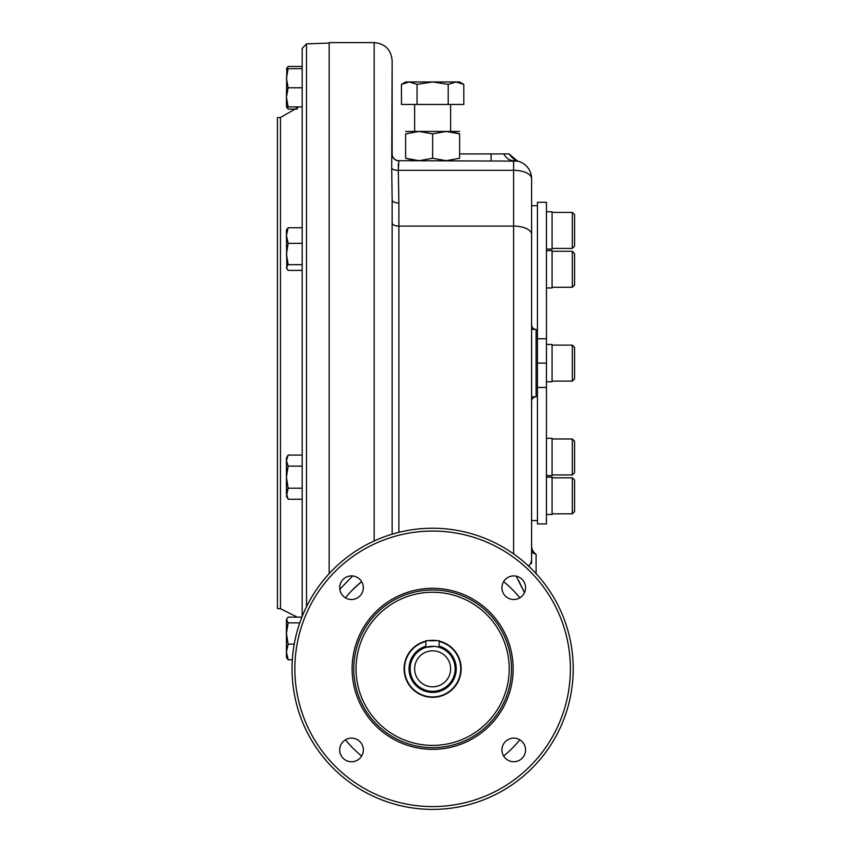 <?xml version="1.0" encoding="UTF-8"?>
<svg xmlns="http://www.w3.org/2000/svg" width="852" height="852" viewBox="0 0 852 852"><rect width="100%" height="100%" fill="white"/><g stroke="black" fill="none" stroke-linecap="round" stroke-linejoin="round"><path stroke-width="1.28" d="M574.567 285.026L572.32 287.273L574.567 285.026L574.567 253.534L572.32 251.287L572.32 287.273L552.075 287.273M574.567 472.7L572.32 474.947L574.567 472.7L574.567 441.208L572.32 438.961L572.32 474.947L552.075 474.947M572.32 513.82L574.567 511.562L574.567 480.081L572.32 477.823L572.32 513.82L552.075 513.82M572.32 381.11L574.567 378.863L574.567 347.371L572.32 345.124L572.32 381.11L552.075 381.11M572.32 248.401L574.567 246.153L574.567 214.672L572.32 212.414L572.32 248.401L552.075 248.401M425.883 646.189A23.622 23.622 0 0 0 432.635 692.442A23.622 23.622 0 0 0 439.376 646.189M425.883 641.524A28.116 28.116 0 0 0 432.635 696.936A28.116 28.116 0 0 0 439.376 641.524M432.635 686.818A17.998 17.998 0 0 0 448.216 659.821A17.998 17.998 0 0 0 417.043 659.821A17.998 17.998 0 0 0 432.635 686.818M432.635 691.313A22.493 22.493 0 0 0 452.114 657.574A22.493 22.493 0 0 0 413.145 657.574A22.493 22.493 0 0 0 432.635 691.313M438.876 647.211L439.376 640.704L425.883 640.704L425.883 647.371L434.137 646.38M435.755 646.551L436.831 646.732M437.438 646.849L438.578 647.126M302.172 468.813L302.172 513.777M302.172 212.457L302.172 106.894L302.172 264.674L288.136 264.674L286.432 267.539L288.136 270.393L302.172 270.393L302.172 465.916M306.518 606.72L306.518 43.867L302.172 48.362L302.172 616.443M280.468 608.701L280.468 117.533L277.433 117.64L277.433 608.594L280.468 608.701L297.242 617.136M432.635 749.345A80.525 80.525 0 0 0 502.36 628.563A80.525 80.525 0 0 0 362.899 628.563A80.525 80.525 0 0 0 432.635 749.345M432.635 747.662A78.831 78.831 0 0 0 500.901 629.404A78.831 78.831 0 0 0 364.358 629.404A78.831 78.831 0 0 0 432.635 747.662M432.635 809.4A140.58 140.58 0 0 0 554.375 598.53A140.58 140.58 0 0 0 310.884 598.53A140.58 140.58 0 0 0 432.635 809.4M432.635 806.588A137.768 137.768 0 0 0 551.936 599.936A137.768 137.768 0 0 0 313.323 599.936A137.768 137.768 0 0 0 432.635 806.588M525.556 587.71A11.811 11.811 0 0 0 507.835 577.486A11.811 11.811 0 0 0 507.835 597.934A11.811 11.811 0 0 0 525.556 587.71M513.745 761.741A11.811 11.811 0 0 0 523.969 744.03A11.811 11.811 0 0 0 503.521 744.03A11.811 11.811 0 0 0 513.745 761.741M339.703 749.93A11.811 11.811 0 0 0 357.425 760.165A11.811 11.811 0 0 0 357.425 739.706A11.811 11.811 0 0 0 339.703 749.93M351.514 575.899A11.811 11.811 0 0 0 341.29 593.61A11.811 11.811 0 0 0 361.738 593.61A11.811 11.811 0 0 0 351.514 575.899M503.628 756.033A112.464 112.464 0 0 0 519.848 739.824M516.365 593.748L519.848 597.816A112.464 112.464 0 0 0 503.628 581.607L504.118 582.012M355.359 587.103L361.631 581.607A112.464 112.464 0 0 0 345.411 597.816L346.807 596.144M345.411 739.824A112.464 112.464 0 0 0 361.631 756.033M425.883 641.151A28.478 28.478 0 0 0 432.635 697.309A28.478 28.478 0 0 0 439.376 641.151M437.183 640.704A28.478 28.478 0 0 0 428.077 640.704M537.452 387.458L537.452 523.937L546.452 523.937L546.452 387.458L537.452 387.458L537.452 202.297L546.452 202.297L546.452 338.766L537.452 338.766M546.452 338.766L546.452 363.112L537.452 363.112M546.452 363.112L546.452 387.458M301.896 617.136L288.136 617.136L286.432 619.34L288.136 622.844L286.432 633.505L288.136 644.165L286.432 651.972L286.432 657.574L288.136 659.778L292.342 659.778M286.432 493.723L288.136 499.24L286.432 496.279L288.136 488.207L286.432 477.163L286.432 460.612L288.136 466.129L286.432 477.163L286.432 493.702M286.496 492.669L287.433 489.549M286.432 460.612L288.136 455.085L286.432 458.046L286.432 460.506M286.645 458.717L287.465 456.374M288.136 455.085L302.172 455.085M288.136 466.129L302.172 466.129M288.136 488.207L302.172 488.207M288.136 499.24L302.172 499.24M288.136 264.674L286.432 254.013L288.136 243.352L286.432 235.546L286.432 229.944L288.136 227.74L286.432 235.546L286.815 268.859M288.136 227.74L302.172 227.74M288.136 243.352L302.172 243.352M287.337 106.894L288.136 109.099L286.432 106.894L286.432 97.341L288.136 106.894C285.889 106.894 285.889 106.894 288.136 106.894L302.172 106.894L302.172 87.777L288.136 87.777L286.432 97.213M288.125 68.703L288.136 68.661C285.889 68.661 285.889 68.661 288.136 68.661L302.172 68.661L302.172 66.456L288.136 66.456L286.528 68.661M288.136 109.099L297.242 109.099M286.432 619.99L286.432 651.972L288.136 659.778M288.136 622.844L299.787 622.844M288.136 644.165L294.228 644.165M286.815 67.99L286.432 97.341M288.136 68.661L286.432 78.214L288.125 87.82M286.645 74.912L286.783 74.007M286.922 73.24L287.507 70.705M286.645 94.029L286.911 92.367M286.922 92.357L287.433 90.11M302.172 68.661L302.172 87.777M374.145 540.988L374.145 42.6L329.16 42.6L329.16 573.652M517.462 161.103L398.896 160.687L398.299 170.315L398.331 163.893M513.607 553.907L513.607 170.315L398.299 170.315A6.752 3.131 -3 0 1 391.707 168.11L392.144 199.879A6.752 3.142 -0 0 1 392.144 199.879L392.144 222.947A6.752 3.142 0 0 0 398.896 226.089L398.896 203.021A6.752 3.142 -0 0 1 392.144 199.89L392.144 534.204M518.634 580.532L524.182 591.959M524.47 592.641L516.174 576.154M528.655 566.154A17.998 12.748 0 0 0 531.595 559.2L531.595 559.168A17.998 12.748 0 0 0 531.595 559.168L531.595 178.675A17.998 17.998 0 0 0 513.607 160.687A17.998 12.631 -90 0 0 513.607 160.687A17.998 12.631 -90 0 1 503.745 153.935L509.102 153.935L510.54 155.905M518.74 161.433L517.643 161.145M537.452 520.561L531.595 520.561L531.595 559.168A17.998 12.748 180 0 0 531.595 559.168L531.595 563.46M391.707 168.11L392.144 60.598L392.144 153.935A6.752 6.752 0 0 0 398.896 160.687A6.752 6.752 0 0 1 392.144 153.935M339.81 589.264L352.632 575.952M398.896 160.826A6.752 6.699 -0 0 1 392.144 154.137L392.144 154.169M359.438 583.439L351.833 590.596M459.622 153.935L503.745 153.935L491.114 153.935L491.114 160.687M518.953 161.497A17.998 17.998 0 0 1 517.196 160.847A17.998 17.998 0 0 0 518.953 161.497A17.998 17.998 0 0 1 517.004 160.762M510.305 155.618A17.998 17.998 0 0 1 509.102 153.935L517.196 160.847A17.998 17.998 0 0 1 509.102 153.935A17.998 17.998 0 0 0 517.196 160.847M405.637 160.677A17.998 17.998 0 0 1 405.083 160.687A17.998 17.998 0 0 0 405.637 160.677A17.998 17.998 0 0 1 405.083 160.687M531.595 324.878A4.494 4.494 0 0 0 536.1 329.383A4.494 4.494 0 0 1 531.595 324.878L531.595 329.383L536.1 329.383L536.1 396.851L531.595 396.851M531.595 520.561L531.595 234.46A17.998 8.371 0 0 0 513.607 226.089L398.896 226.089L398.896 532.351M531.595 401.356A4.494 4.494 0 0 1 536.1 396.851M531.595 543.906C531.233 548.454 532.734 551.915 536.1 554.301L536.1 573.652M536.1 554.301L532.915 552.98L531.595 549.806M413.348 160.219L405.637 158.27C405.637 161.443 405.637 161.443 405.637 158.27L419.131 160.687L432.635 158.27L446.128 160.687L459.622 158.27C459.622 161.443 459.622 161.443 459.622 158.27L459.622 133.86L446.128 131.442L405.637 131.442M459.622 131.442L446.128 131.442L432.635 133.86L419.131 131.442L405.637 133.86C405.637 130.686 405.637 130.686 405.637 133.86L405.637 158.27M459.622 133.86C459.622 130.686 459.622 130.686 459.622 133.86L451.911 131.911M432.635 133.86L432.635 158.27M417.043 84.369L432.635 81.962L456.001 81.962L448.216 84.369L432.635 81.962L405.637 81.962L401.462 84.369L401.462 104.455L417.043 104.455L417.043 84.369L409.258 81.962L401.462 84.369M456.001 81.962L459.622 81.962L463.797 84.369L456.001 81.962M457.364 82.037L458.706 82.271L457.364 82.037M459.356 82.431L462.189 83.517L459.366 82.442M414.636 131.442L414.636 104.455M463.797 84.369L463.797 104.455L417.043 104.455M448.216 84.369L448.216 104.455M432.624 81.962L409.258 81.962M546.452 287.944L552.075 287.944L552.075 250.616L546.452 250.616M546.452 381.781L552.075 381.781L552.075 344.453L546.452 344.453M546.452 475.618L552.075 475.618L552.075 438.29L546.452 438.29M546.452 514.491L552.075 514.491L552.075 477.152L546.452 477.152M546.452 249.082L552.075 249.082L552.075 211.743L546.452 211.743M432.635 745.404A76.584 76.584 0 0 0 498.952 630.533A76.584 76.584 0 0 0 366.307 630.533A76.584 76.584 0 0 0 432.635 745.404M398.299 170.315L398.896 203.021M531.595 178.675A17.998 8.371 0 0 0 513.607 170.315L513.607 160.687M572.32 251.287L552.075 251.287M574.567 441.208L572.32 438.961L552.075 438.961M572.32 477.823L552.075 477.823M572.32 345.124L552.075 345.124M572.32 212.414L552.075 212.414M280.468 117.533L298.796 106.894M306.518 43.867L329.16 43.069M286.432 619.34L286.815 618.658M506.578 584.089L510.316 587.507M519.848 597.816L516.323 593.706M510.423 587.603L506.258 583.812M374.145 42.6C385.083 43.665 391.079 49.661 392.144 60.598M361.631 581.607L353.655 588.753M513.831 160.687L515.215 160.762M450.623 131.442L450.623 104.455M537.452 205.673L531.595 205.673"/></g></svg>
